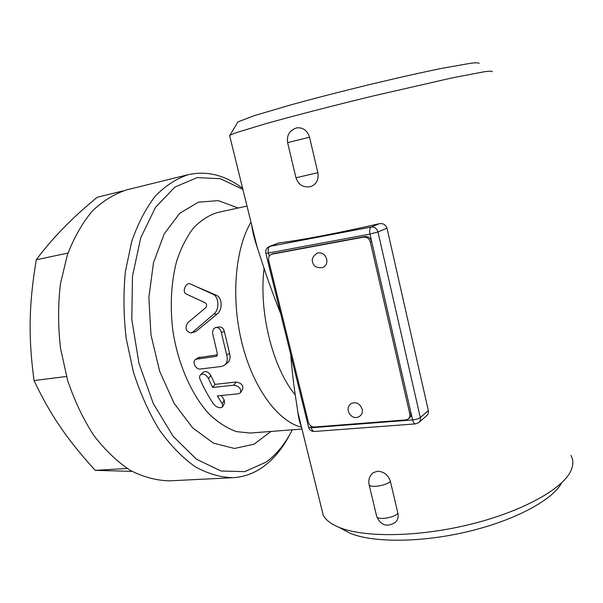 <?xml version="1.0" encoding="UTF-8"?>
<svg xmlns="http://www.w3.org/2000/svg" width="603" height="603" viewBox="0 0 603 603"><rect width="100%" height="100%" fill="white"/><g stroke="black" fill="none" stroke-linecap="round" stroke-linejoin="round"><path stroke-width="0.9" d="M292.312 429.796C285.37 443.612 276.634 454.383 266.096 462.117L244.765 471.644L221 471.003L196.442 459.237L173.114 436.308L153.252 403.46L138.954 363.262L131.793 319.424L132.479 276.227L140.755 237.778L155.491 207.364L174.968 187.043L197.234 177.591L220.419 178.722L242.896 189.402M198.364 357.685L217.434 354.858M215.964 327.497C213.447 328.258 212.354 330.301 212.686 333.625L217.329 353.607L216.515 356.32L195.847 359.26C191.656 361.197 195.689 369.873 200.294 369.021L221.444 366.473L224.331 365.403C227.127 363.179 227.926 359.757 226.713 355.129L221.309 332.404C220.434 329.034 218.648 327.399 215.964 327.497L219.1 326.939C221.783 326.826 223.547 328.379 224.399 331.597L229.555 353.305C230.685 357.669 229.879 360.933 227.135 363.096L225.13 364.747M221.278 395.53L224.188 399.962L224.572 402.819L222.929 406.301M202.94 372.548L203.324 372.187C206.256 370.883 208.789 372.036 210.937 375.639L215 384.36L236.172 382.038C241.388 382.988 243.544 385.4 242.64 389.289L240.801 392.289M195.432 286.252L216.138 295.153C222.319 297.407 222.929 309.754 217.05 314.133L195.832 331.552L191.053 332.962L192.643 332.17L213.831 314.088C219.703 309.535 219.07 296.608 212.882 294.211L190.292 283.907C185.784 281.97 181.631 292.184 186.357 294.083L205.337 302.857C206.957 304.251 207.033 305.902 205.57 307.809L187.623 322.876C184.737 328.213 185.882 331.575 191.053 332.962M242.64 188.377C225.243 175.179 207.191 170.596 188.468 174.621C176.664 178.458 165.637 185.588 155.393 196.013C145.843 208.306 137.951 223.464 131.725 241.494L125.401 271.44C123.261 293.171 123.525 315.542 126.2 338.562L133.421 372.089C140.333 393.525 148.986 412.821 159.396 429.954C170.536 445.436 182.445 457.685 195.131 466.714C207.937 473.754 220.547 477.418 232.962 477.697C244.019 477.033 254.172 473.347 263.405 466.647C273.996 458.83 282.83 448.059 289.907 434.326M188.468 174.621L126.984 189.787C114.653 193.714 103.105 200.784 92.349 211.005C82.302 222.997 73.958 237.695 67.317 255.092L60.436 283.907C57.978 304.764 58.001 326.2 60.504 348.21L67.589 380.229C74.478 400.694 83.214 419.1 93.789 435.434C105.156 450.192 117.374 461.868 130.436 470.468C143.68 477.169 156.765 480.621 169.707 480.84L232.962 477.697M127.15 468.456L95.221 470.363L132.004 471.365M123.042 190.902L97.196 197.271C72.111 217.887 51.805 238.72 36.286 259.78C28.921 303.716 28.168 337.092 34.062 380.561C50.471 415.346 67.664 440.047 95.221 470.363M68.018 253.041L36.286 259.78M66.496 376.46L34.062 380.561M222.273 403.731L222.711 406.761C220.178 408.517 217.261 407.779 213.975 404.538C208.789 397.098 204.138 388.679 200.03 379.279C199.254 377.274 199.48 375.729 200.716 374.644C203.633 373.363 206.188 374.591 208.374 378.33L212.64 387.443L233.858 385.159C239.18 386.214 241.388 388.762 240.484 392.802L238.471 393.774L217.291 395.937L222.273 403.731L224.188 399.962M215 384.36L212.64 387.443M290.714 354.534C291.927 369.435 293.442 382.897 295.266 394.927L297.89 412.467C298.779 419.025 299.895 423.532 301.229 425.989M251.745 225.311C252.386 230.949 254.172 238.215 257.119 247.094L264.106 268.425C268.704 282.34 274.222 297.392 280.659 313.575M229.781 136.225L229.999 135.178L235.909 132.781L264.755 123.992C291.973 116.319 332.004 105.94 372.744 96.058L453.064 77.681L484.315 71.742C489.968 70.996 492.576 71.003 492.154 71.757M570.928 455.431C573.536 460.059 573.476 465.267 570.762 471.064C562.328 489.365 521.165 512.068 468.908 524.685C416.673 537.348 363.036 537.582 338.682 527.21C330.941 523.947 325.801 519.99 323.261 515.354L321.384 507.734M371.961 473.83L373.378 472.594L377.568 471.267C383.93 471.584 388.196 474.938 390.382 481.33L397.897 513.319C398.673 517.133 397.761 520.193 395.161 522.5C387.066 527.376 380.93 525.447 376.754 516.718L376.558 515.904M296.367 127.972L296.782 127.874C303.045 127.301 307.296 130.414 309.527 137.205L317.856 172.662C318.874 179.604 316.507 184.247 310.771 186.583L310.259 186.711M278.413 243.069L278.985 242.919C302.879 239.858 336.278 233.467 379.166 223.743C383.026 223.11 385.634 224.565 386.99 228.107L428.356 410.613C428.71 412.98 427.896 414.894 425.899 416.356L419.266 422.092M308.314 422.047L268.704 260.594C268.154 257.489 269.096 255.378 271.516 254.255L363.601 237.137C366.941 236.896 369.194 238.554 370.355 242.12L409.784 413.846C410.221 416.198 409.588 417.985 407.869 419.221L405.721 419.929L314.419 427.014C311.427 426.916 309.392 425.258 308.314 422.047M316.741 253.298L317.306 253.056C321.776 252.114 324.904 254.134 326.683 259.132C327.354 263.149 326.11 265.938 322.944 267.491C313.462 268.742 313.093 263.036 312.686 262.546C311.382 259.282 312.919 256.117 317.306 253.056M350.599 404.085L351.594 403.339C356.441 401.704 359.976 403.671 362.199 409.233C362.795 412.346 361.966 414.668 359.705 416.206C351.707 421.844 343.115 408.201 351.594 403.339M272.722 253.788L364.928 236.572C368.267 236.331 370.513 237.989 371.674 241.539L410.967 412.859C411.404 415.203 410.771 416.997 409.053 418.226L408.698 418.527M342.353 529.148L350.004 533.188C372.556 542.798 420.781 542.821 467.838 531.612C514.917 520.434 552.793 499.91 561.732 482.769M479.068 63.564C479.242 62.742 476.641 62.606 471.26 63.164L442.233 68.26C421.489 72.496 397.015 77.998 368.81 84.767C340.386 91.694 314.329 98.417 290.631 104.937L254.338 115.64L237.891 121.912L237.183 123.102M238.155 208.005L218.316 200.633L198.304 202.193L179.702 213.326L164.212 233.889L153.501 262.689L148.858 297.445L150.976 334.929L159.72 371.44L174.154 403.392L192.696 427.904L213.432 443.145L234.454 448.459L254.067 444.2L270.951 431.439M301.982 429.057L250.162 433.037L236.572 431.658C227.256 428.364 218.15 422.53 209.256 414.163C191.92 395.447 178.315 365.071 172.993 331.688C169.782 306.58 171.139 281.887 176.724 260.911C181.149 247.735 186.809 236.662 193.706 227.693C201.131 220.118 209.166 215.037 217.811 212.444L247.004 206.075M250.976 222.183C234.974 249.062 230.798 299.133 242.15 343.891C253.471 388.694 278.262 421.58 301.538 427.241M195.832 331.552L192.643 332.17M217.05 314.133L213.831 314.088M216.138 295.153L212.882 294.211M236.172 382.038L233.858 385.159M210.937 375.639L208.374 378.33M199.842 357.112L196.925 358.913M229.555 353.305L226.713 355.129M224.399 331.597L221.309 332.404M217.11 355.762L215.949 356.501M264.106 268.425C258.612 311.894 272.714 367.868 295.266 394.927M368.991 484.141L369.164 484.895C370.498 488.106 386.274 485.588 390.201 481.503L390.382 481.33M397.897 513.319L397.716 513.507C393.88 517.849 378.156 520.246 376.754 516.718L369.164 484.895C368.071 479.882 369.473 475.782 373.378 472.594M317.856 172.662L295.975 177.802M287.593 142.625L309.527 137.205M269.24 256.177L268.463 253.011L369.963 234.085L377.968 231.967C376.815 228.409 374.561 226.758 371.222 227.022L269.488 246.431C266.534 247.765 265.32 250.049 265.855 253.275L268.463 253.011C267.807 249.536 268.335 247.298 270.038 246.288L278.985 242.919M265.833 253.185L308.517 427.052M409.784 413.846L410.967 412.859L412.588 419.929L311.291 427.761L308.585 427.331C309.55 430.097 311.48 431.484 314.389 431.477C313.002 431.431 311.977 430.188 311.291 427.761L310.824 425.861M272.126 254.097L273.596 253.524M364.928 236.572L363.601 237.137M370.355 242.12L371.674 241.539L369.963 234.085C369.292 230.391 369.714 228.04 371.222 227.022L379.166 223.743M415.444 423.901L418.429 422.816C420.103 421.587 420.728 419.824 420.299 417.525C418.565 418.753 415.995 419.552 412.588 419.929C413.259 422.515 414.208 423.841 415.444 423.901L314.389 431.477M428.356 410.613L420.299 417.525L377.968 231.967L386.99 228.107M200.716 374.644L203.324 372.187M198.719 357.466L195.847 359.26M323.261 515.354L297.89 412.467M257.119 247.094L229.585 135.426M296.782 127.874C289.666 130.15 286.598 135.057 287.586 142.587L295.983 177.847C298.515 184.97 303.437 187.88 310.771 186.583M278.586 243.001L269.488 246.431M272.993 253.682L271.516 254.255M350.004 533.188L338.682 527.21M237.891 121.912L229.999 135.178M252.853 229.803L252.423 229.894"/></g></svg>
